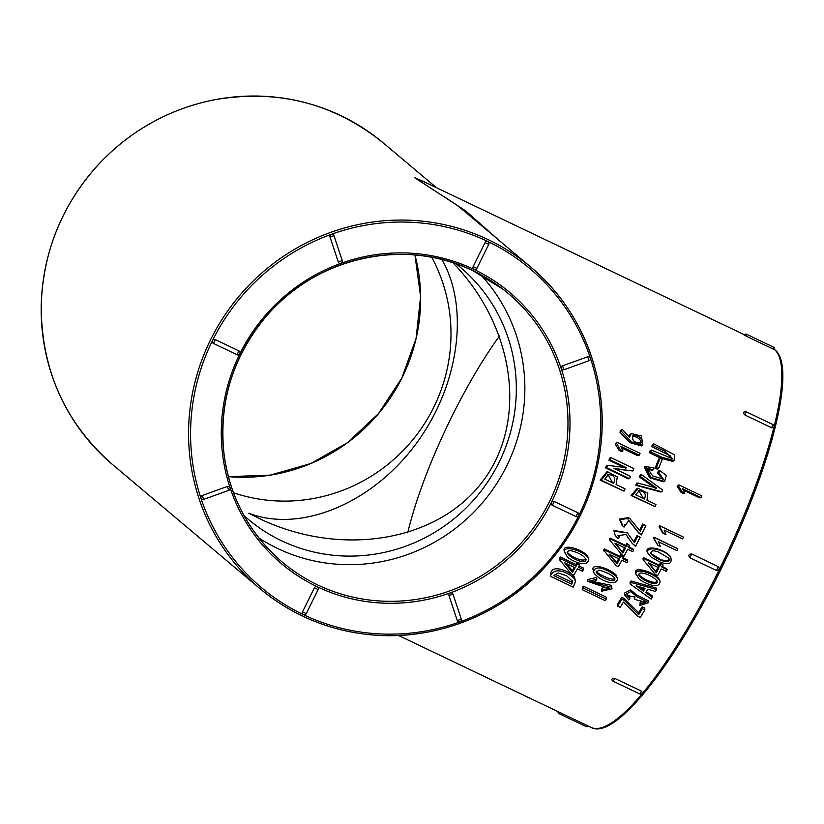 <?xml version="1.0" encoding="UTF-8"?>
<svg xmlns="http://www.w3.org/2000/svg" width="824" height="824" viewBox="0 0 824 824"><rect width="100%" height="100%" fill="white"/><g stroke="black" fill="none" stroke-linecap="round" stroke-linejoin="round"><path stroke-width="1.24" d="M745.555 335.584C743.403 334.637 743.66 334.853 746.317 336.223L772.974 348.954C775.126 349.881 774.879 349.664 772.212 348.315M424.288 181.867L414.637 177.685L465.684 210.872L498.572 239.969M772.974 348.954L773.334 347.058L746.678 334.328A2.163 2.163 0 0 0 744.041 334.956L744.072 335.007M773.334 347.058A2.163 2.163 0 0 1 774.498 349.561L774.457 349.51M619.936 432.219L621.389 431.343L631.4 441.87L642.802 445.063L641.381 435.917L631.256 433.609L629.557 437.235L622.151 429.335L620.688 430.252L619.936 432.219L629.989 442.642L641.371 445.877L642.761 445.084M631.256 433.62L628.454 436.051M617.063 442.344L615.26 444.084L619.082 450.388L621.626 451.603L622.954 451.047L620.863 446.361L639.311 455.178L640.052 453.324L617.063 442.344L616.62 443.456L620.41 449.842L622.954 451.047M621.78 448.06L637.961 455.785L639.311 455.178M607.793 465.323L606.619 465.509L605.578 467.919L628.424 478.826L629.577 478.682L630.556 476.427L614.024 468.423L632.894 470.988L633.914 468.588L611.068 457.681L610.131 459.895L626.704 467.805L607.793 465.323L606.721 467.774L629.577 478.682M611.068 457.681L609.832 458.031L608.915 460.194L624.396 467.589M614.725 468.866L632.894 470.988M607.875 471.915L606.701 471.998L600.13 480.104L624.015 491.125L625.066 488.817L616.115 484.543L617.279 476.869L607.875 471.915L601.17 480.217L624.015 491.125M649.312 452.695L650.723 451.933L662.022 457.33L674.104 460.534L674.722 454.972L653.844 443.878L652.371 444.806L651.712 446.515L653.174 445.63L664.793 451.171L672.106 458.505L651.434 450.131L650.012 450.924L649.312 452.695L660.724 458.134L672.693 461.378L674.084 460.595M651.712 446.515L670.654 455.981L671.303 458.762M660.117 458.309L658.726 459.04L655.07 468.145L657.202 469.165L658.52 468.619L662.259 459.339L660.117 458.309L656.388 467.599L658.52 468.619M646.881 468.732L651.949 470.288L653.236 469.804L653.999 467.96L645.542 466.528L650.806 477.405L664.659 481.463L666.317 475.345L659.643 470.556L658.335 471.071L657.562 472.966L662.764 479.321M645.604 466.466L644.275 466.951L649.621 477.766L663.433 481.783L664.618 481.422M637.797 483.039L636.653 483.173L635.737 485.254L660.745 491.959L661.919 491.784L662.681 490.023L641.433 474.624L640.536 476.705L656.728 488.127L637.797 483.039L636.859 485.161L661.919 491.784M641.433 474.624L640.207 474.923L639.342 476.972L655.544 488.333L656.728 488.127M638.281 488.282L637.117 488.333L631.112 495.554L654.998 506.585L655.945 504.504L646.995 500.23L647.86 493.226L638.27 488.292L632.152 495.677L654.998 506.585M678.873 484.873L677.174 486.325L681.046 492.371L683.59 493.586L684.826 493.246L682.694 488.776L701.142 497.583L701.863 495.852L678.873 484.873L678.44 485.913L682.282 492.031L684.826 493.246M683.498 490.156L699.875 497.974L701.142 497.583M660.467 526.103L659.571 525.702L659.056 526.783L662.64 533.004L666.039 534.714L664.144 530.1L682.591 538.906L683.457 537.083L660.467 526.103L659.952 527.206L663.495 533.499M677.791 548.774L654.019 537.155L653.494 538.226L657.768 545.158L660.312 546.374L658.458 541.78L676.895 550.597L677.791 548.774L654.812 537.794L654.266 538.886L657.768 545.158M670.654 556.911L670.005 556.138C661.651 547.074 641.711 544.685 648.231 553.635L650.867 556.88L659.282 561.721C668.748 565.501 672.549 563.904 670.654 556.911C662.187 547.63 642.287 545.766 648.89 554.645M579.571 565.171L579.334 563.513L577.058 562.431L575.894 564.461L560.258 556.993L559.527 558.239L559.733 559.97L571.413 574.153L573.679 575.245L577.439 568.848L582.527 571.279L583.464 569.662L578.386 567.242L579.571 565.171L577.305 564.09L576.11 566.16L560.475 558.682L559.733 559.97M583.464 569.662L583.238 567.963L579.107 565.995M575.533 581.775L574.575 577.264C569.157 570.785 551.781 564.059 550.793 573.391L550.35 576.223L573.195 587.131L575.399 581.785L574.668 579.179C569.6 573.133 554.521 565.521 550.35 576.223M614.889 678.44L612.86 678.214L611.861 679.285A2.163 2.163 0 0 0 613.097 681.201L614.889 678.44L641.546 691.171L642.576 693.036A2.163 2.163 0 0 1 639.754 693.932L641.546 691.171M745.04 415.08L771.697 427.811L773.901 427.306A2.163 2.163 0 0 0 772.84 424.504L746.184 411.773L745.04 415.08L743.588 413.391L744.062 411.918A2.163 2.163 0 0 1 746.184 411.773L745.833 411.938M689.832 557.755L716.489 570.486L717.982 570.599L719.383 569.25L718.559 566.788L691.707 553.955C688.679 554.068 688.05 555.345 689.832 557.755L691.707 553.955M588.748 559.403L588.418 557.961C586.4 550.308 561.237 542.151 564.296 551.143L567.345 556.942C568.993 559.063 587.049 569.384 588.758 559.403C586.636 551.565 561.494 543.706 564.605 552.76M606.237 599.079L606.186 597.091L583.341 586.183L582.383 587.739L582.414 589.757L605.269 600.675L606.237 599.079L583.392 588.171L582.414 589.757M612.036 588.758L611.264 585.308L590.829 581.167M608.905 587.656L602.591 587.636L601.613 589.273L601.716 591.169L611.975 588.82L611.449 587.069L590.674 582.063L595.814 580.899L596.834 579.169L587.78 581.435L609.173 588.604L602.715 589.5L601.716 591.169M596.834 579.169L596.638 577.418L587.646 579.55L587.78 581.435M617.67 578.984L616.033 574.946C608.308 567.489 590.375 562.854 593.218 570.136L593.476 571.825M621.811 554.717L621.049 554.346L619.967 556.355L604.332 548.887L603.662 550.123L616.095 565.583L618.361 566.665L621.863 560.258L626.94 562.689L627.806 561.082L622.728 558.662L623.819 556.612L621.554 555.531L620.462 557.57L604.816 550.102L604.136 551.38M627.806 561.082L627.322 559.856L622.244 557.436M629.67 545.478L626.776 543.438L625.704 545.509L610.069 538.041L609.399 539.339L609.987 540.359L621.924 554.851L624.19 555.932L627.713 549.258L632.791 551.689L633.656 550.02L628.578 547.6L629.67 545.478L627.404 544.396L626.312 546.518L610.677 539.051L609.987 540.359M633.656 550.02L633.048 549.021L627.97 546.6M617.794 535.198L619.514 537.094L618.113 535.682L625.962 534.488L632.029 543.171L635.531 546.405L640.124 537.351L636.983 535.456L633.78 541.79M631.369 542.274L625.91 534.498M632.193 543.469L634.892 545.478M627.198 532.747L613.829 530.419L615.291 535.641L618.247 538.587L619.514 537.094M628.496 517.596L619.483 519.079L622.089 525.362L624.056 527.102L628.887 520.325L637.827 531.655M638.95 533.21L641.34 534.91L645.861 525.702L642.596 524.043L639.455 530.481M639.331 533.581L637.055 530.996L641.34 534.91M628.259 519.934L637.055 530.986M644.842 609.884L644.729 608.009L642.184 606.804L638.651 612.665L624.283 598.533L621.749 597.318L617.639 604.116L617.67 606.134L620.204 607.34L623.408 602.066L637.725 616.239L640.269 617.454L644.842 609.884L642.308 608.668L638.703 614.653L624.407 600.408L621.873 599.192L617.67 606.134M648.663 602.622L636.993 596.761L630.782 591.57L624.633 594.928L628.661 599.893L629.845 598.76L627.043 595.422L634.871 597.091L634.645 599.038L636.386 599.862L645.851 602.251L640.32 603.951L639.929 605.465L648.663 602.622L648.447 600.923L636.787 595.041L630.669 589.912L624.438 593.115L624.613 594.938M645.614 601.417L640.155 602.138L639.929 605.465M629.845 598.76L629.691 596.947L627.26 594.64M634.707 596.463L634.645 599.038M652.248 597.215L645.8 592.724L647.788 589.212L655.513 591.457L656.604 589.5L656.244 588.037L630.896 580.982L630.01 582.547L630.309 584.113L651.166 599.1L652.248 597.215L651.98 595.608L646.366 591.725M660.076 581.414L659.643 580.168C656.615 572.68 632.029 564.914 635.86 573.628L639.074 578.881C640.65 581.002 659.53 591.344 660.076 581.425C656.924 573.741 632.399 566.273 636.272 575.059M663.186 565.151L660.323 563.049L659.231 565.12L643.596 557.652L642.916 558.94L643.482 560.032L655.379 574.513L657.645 575.605L661.198 568.931L666.286 571.351L667.162 569.693L662.074 567.262L663.186 565.151L660.92 564.059L659.808 566.181L644.172 558.713L643.482 560.032M667.162 569.693L666.585 568.632L661.507 566.201M467.301 213.529L456.197 204.609L414.637 177.685L427.543 183.443M227.383 486.448L202.282 495.482A2.122 2.06 130.1 0 0 200.953 498.139A2.122 2.06 130.1 0 0 203.6 499.426L228.691 490.393A2.122 2.06 130.1 0 0 230.102 488.663A2.122 2.06 130.1 0 0 227.383 486.448L228.691 490.393A2.163 2.163 0 0 0 230.102 488.663M314.408 587.8L302.521 611.851A2.122 2.06 130.1 0 0 304.983 614.735A2.122 2.06 130.1 0 0 306.25 613.633L318.136 589.582A2.122 2.06 130.1 0 0 316.9 586.667A2.122 2.06 130.1 0 0 314.408 587.8L318.136 589.582A2.163 2.163 0 0 0 318.342 588.944M449.018 595.608L457.299 620.585A2.122 2.06 130.1 0 0 461.358 620.122A2.122 2.06 130.1 0 0 461.275 619.154L452.984 594.176A2.122 2.06 130.1 0 0 450.347 592.919A2.122 2.06 130.1 0 0 449.018 595.608L452.984 594.176M575.966 516.555A2.122 2.06 130.1 0 0 578.973 514.907A2.122 2.06 130.1 0 0 577.851 512.755L554.233 501.486A2.122 2.06 130.1 0 0 551.431 502.496A2.122 2.06 130.1 0 0 552.358 505.287L575.966 516.555L577.851 512.755M213.437 343.433L237.044 354.711A2.122 2.06 130.1 0 0 240.052 353.063A2.122 2.06 130.1 0 0 238.929 350.911L215.322 339.632A2.122 2.06 130.1 0 0 212.51 340.642A2.122 2.06 130.1 0 0 213.437 343.433L215.322 339.632M587.687 356.771L588.995 360.716L563.904 369.749L588.995 360.716A2.122 2.06 130.1 0 0 590.406 358.996A2.122 2.06 130.1 0 0 587.687 356.771L562.586 365.804A2.122 2.06 130.1 0 0 561.247 368.462A2.122 2.06 130.1 0 0 563.894 369.749L562.586 365.804M485.037 242.565L488.766 244.347A2.122 2.06 130.1 0 0 487.53 241.432A2.122 2.06 130.1 0 0 485.037 242.565L473.151 266.616A2.122 2.06 130.1 0 0 475.613 269.5A2.122 2.06 130.1 0 0 476.869 268.397L488.766 244.347L476.88 268.397L473.151 266.616M333.978 235.613A2.122 2.06 130.1 0 0 331.341 234.356A2.122 2.06 130.1 0 0 330.012 237.044L338.303 262.022A2.122 2.06 130.1 0 0 342.351 261.558A2.122 2.06 130.1 0 0 342.269 260.59L333.978 235.613L330.012 237.044M233.491 492.773A164.697 160.083 130.1 0 0 411.454 441.407A164.697 160.083 130.1 0 0 431.714 257.294M258.932 538A173.37 168.508 130.1 0 0 483.235 501.826A173.37 168.508 130.1 0 0 480.608 274.639M244.028 515.618A164.697 160.083 130.1 0 0 248.261 519.316A164.697 160.083 130.1 0 0 476.787 496.398A164.697 160.083 130.1 0 0 460.379 267.316A164.697 160.083 130.1 0 0 456.022 263.773M441.88 259.529C470.329 308.681 458.577 388.217 414.276 446.206C370.172 504.37 299.668 532.922 248.807 513.218L259.241 518.523C340.765 557.714 437.338 541.79 482.493 481.7C528.091 421.94 515.319 327.231 452.942 262.732M407.726 532.809A164.697 37.544 115.5 0 1 499.54 335.924M572.515 580.559L571.732 584.175L553.955 575.688L558.188 572.989L566.634 575.76L572.639 581.507L571.732 584.175M571.702 582.156L555.026 574.194M574.225 567.314L572.278 570.62L572.433 572.443L564.615 562.73L575.173 567.767L572.433 572.443M572.278 570.62L566.582 563.668M575.894 564.461L576.11 566.16M560.258 556.993L560.475 558.682M577.058 562.431L577.305 564.09M579.488 561.041C572.804 558.579 568.735 555.87 567.283 552.914C567.54 550.411 570.012 550.02 574.678 551.74C580.405 553.687 584.195 556.251 586.029 559.414C586.07 561.525 583.886 562.071 579.488 561.041L579.21 559.444C573.463 557.364 569.497 554.943 567.293 552.183M585.751 558.62C585.174 560.186 582.99 560.464 579.21 559.444M583.341 586.183L583.392 588.171M602.591 587.636L602.715 589.5M599.13 570.167C602.416 570.692 614.395 575.533 614.91 578.87C615.106 584.36 597.565 576.017 596.164 572.062L599.13 570.167M614.529 578.015C614.282 579.488 611.954 579.447 607.546 577.892C600.809 575.028 597.039 572.773 596.236 571.125M616.342 576.512C612.17 572.649 595.361 562.431 593.538 571.815C595.422 577.84 615.404 588.408 617.567 579.004L616.033 574.946M619.967 556.355L620.462 557.57M604.332 548.887L604.816 550.102M623.315 555.428L623.819 556.612M621.049 554.346L621.554 555.531M619.123 557.92L616.63 562.504L617.042 563.853L609.039 554.14L619.596 559.177L617.042 563.853M616.63 562.504L609.997 554.593M614.889 543.14L625.437 548.176L622.882 553.038L614.889 543.14M624.85 547.146L622.347 551.905L622.882 553.038M625.704 545.509L626.312 546.518M610.069 538.041L610.677 539.051M626.776 543.438L627.404 544.396M622.347 551.905L615.312 543.335M613.829 530.419L615.291 535.641M636.983 535.456L637.714 536.208L634.449 542.666L627.342 532.881L614.508 531.264M640.124 537.351L637.714 536.208M624.541 524.909L625.313 525.568M642.596 524.043L643.451 524.558L640.238 531.13L629.515 518.162L620.287 519.687L622.923 526.124M645.861 525.702L643.451 524.558M619.483 519.079L620.287 519.687M638.651 612.665L638.703 614.653M624.283 598.533L624.407 600.408M621.749 597.318L621.873 599.192M642.184 606.804L642.308 608.668M640.155 602.138L640.32 603.951M636.787 595.041L636.993 596.761M636.149 585.792L645.027 588.398L643.482 591.117L636.149 585.792M644.008 588.099L643.194 589.531L643.482 591.117M643.194 589.531L638.981 586.626M656.604 589.5L631.205 582.516L630.309 584.113M630.896 580.982L631.205 582.516M651.156 583.062C644.646 580.642 640.557 578.005 638.888 575.162C637.755 569.837 653.72 575.513 657.459 581.569C657.604 583.598 655.502 584.092 651.156 583.062L650.764 581.662C645.058 579.55 641.072 577.161 638.796 574.482M657.171 580.858C656.821 582.475 654.689 582.743 650.764 581.662M658.376 566.747L655.842 571.516L656.347 572.711L648.375 562.802L658.932 567.849L656.347 572.711M655.842 571.516L648.931 563.07M659.231 565.12L659.808 566.181M643.596 557.652L644.172 558.713M660.323 563.049L660.92 564.059M662.949 560.959C657.634 559.063 653.731 556.746 651.217 553.986L650.641 552.75L652.618 550.607L657.861 551.658L668.655 558.044C670.273 561.082 668.367 562.061 662.949 560.959L650.939 553.543M668.285 557.611C669.49 560.361 667.502 561.165 662.321 560.011M654.019 537.155L654.812 537.794M653.494 538.226L654.266 538.886M659.056 526.783L659.952 527.206M677.174 486.325L678.44 485.913M681.046 492.371L682.282 492.031M631.112 495.554L632.152 495.677M638.59 490.754C644.564 491.022 646.521 493.772 644.45 499.025L635.634 494.812L639.239 490.661M638.744 490.713L643.565 498.592M639.342 476.972L640.536 476.705M635.737 485.254L636.859 485.161M657.562 472.966L658.85 472.482L663.371 479.218L652.659 475.901L647.561 468.413L653.236 469.804M659.643 470.556L658.85 472.482M655.07 468.145L656.388 467.599M653.844 443.878L653.174 445.63M651.434 450.131L650.723 451.933M600.13 480.104L601.17 480.217M607.927 474.572C614.148 474.809 616.033 477.724 613.581 483.327L604.754 479.115L608.534 474.439M608.04 474.542L612.685 482.905M608.915 460.194L610.131 459.895M625.478 468.104L626.704 467.805M605.578 467.919L606.721 467.774M615.26 444.084L616.62 443.456M619.082 450.388L620.41 449.842M622.151 429.335L621.389 431.343M642.195 441.808L641.206 442.838C634.387 442.993 631.637 440.572 632.956 435.587C638.538 435.494 641.618 437.565 642.195 441.808L640.454 443.127M632.286 436.123C638.003 437.06 640.825 439.243 640.753 442.673M398.466 635.448L590.932 727.355A210.202 47.926 -64.5 0 0 722.061 563.935A210.202 47.926 -64.5 0 0 774.509 349.541M780.05 359.223A208.472 47.524 115.5 0 1 725.923 558.878A208.472 47.524 115.5 0 1 604.672 726.469M474.047 269.458A177.253 172.278 -49.9 0 1 491.31 571.825A177.253 172.278 -49.9 0 1 221.563 443.013A177.253 172.278 -49.9 0 1 474.047 269.458M317.693 584.927A175.512 170.599 130.1 0 0 540.637 517.41A175.512 170.599 130.1 0 0 503.186 289.378A175.512 170.599 130.1 0 0 472.966 270.746A175.512 170.599 130.1 0 0 253.771 332.536A175.512 170.599 130.1 0 0 277.297 557.724A175.512 170.599 130.1 0 0 317.693 584.927M414.956 254.997A175.512 170.599 -49.9 0 1 228.372 476.653L270.159 475.139L310.648 463.593L347.471 442.684L378.453 413.627L401.793 378.134L416.12 338.293L420.59 296.424L414.936 254.997M112.61 464.612C65.251 423.072 41.447 370.285 41.2 306.26C42.704 252.783 61.481 205.856 97.5 165.5C129.214 131.397 167.612 109.592 212.705 100.106C276.679 88.559 333.555 102.846 383.345 142.985A210.202 204.311 130.1 0 0 340.961 115.669A210.202 204.311 130.1 0 0 76.169 193.073A210.202 204.311 130.1 0 0 112.61 464.612L259.962 588.655A210.202 204.311 -49.9 0 1 223.52 317.106A210.202 204.311 -49.9 0 1 488.313 239.702A210.202 204.311 -49.9 0 1 530.697 267.017A210.202 204.311 -49.9 0 1 551.637 559.403A210.202 204.311 -49.9 0 1 259.962 588.655C291.109 614.539 326.974 629.804 367.556 634.449C434.248 642.174 504.618 614.22 549.237 562.287C578.51 528.215 595.721 489.065 600.892 444.836C608.699 377.917 581.569 309.196 530.697 267.017L467.239 213.601M487.859 241.514A208.472 202.632 130.1 0 0 190.911 445.64A208.472 202.632 130.1 0 0 508.161 597.143A208.472 202.632 130.1 0 0 487.859 241.514M716.489 570.486L718.363 566.685M771.697 427.811L772.84 424.504M746.678 334.328L746.317 336.223M560.238 712.698L559.239 713.728L585.895 726.459L586.894 725.429M342.269 260.59L338.303 262.022M588.995 360.716L588.995 360.716A2.163 2.163 0 0 0 590.406 358.996M238.929 350.911L237.044 354.711M552.358 505.287L554.233 501.486M461.275 619.154L457.299 620.585M304.983 614.735A2.163 2.163 0 0 0 306.25 613.633L302.521 611.851M203.538 499.447A2.163 2.163 0 0 0 203.6 499.426L202.282 495.482M574.575 577.264L574.668 579.179M611.264 585.308L611.449 587.069M629.989 442.642L631.4 441.87M424.288 181.888L744.278 334.688M774.519 349.489L774.848 349.757C794.933 364.95 775.672 449.451 734.442 540.647C685.898 649.034 616.805 742.424 590.932 727.355M277.297 557.724L277.297 557.724C247.571 530.028 229.855 495.801 224.149 455.044C218.473 404.265 231.946 358.708 264.566 318.352C313.934 257.387 404.718 236.673 472.986 270.756L503.186 289.378M383.345 142.985L436.473 187.707M639.754 693.932L613.097 681.201M717.982 570.599A2.163 2.163 0 0 0 719.496 568.828M558.003 711.627A2.163 2.163 0 0 0 559.239 713.728M585.895 726.459A2.163 2.163 0 0 0 588.295 726.099M340.889 263.299A2.163 2.163 0 0 0 342.351 261.558M475.613 269.5A2.163 2.163 0 0 0 476.88 268.397M488.766 244.347A2.163 2.163 0 0 0 488.962 243.708M238.589 354.804A2.163 2.163 0 0 0 240.052 353.063M577.5 516.648A2.163 2.163 0 0 0 578.973 514.907M459.885 621.863A2.163 2.163 0 0 0 461.358 620.122M306.25 613.633L318.136 589.582M203.6 499.426L228.701 490.393M596.236 572.031L596.143 571.423M624.283 524.692L625.097 525.393M628.032 519.779L628.836 520.315M639.28 490.661L638.147 490.682M608.565 474.459L607.432 474.5"/></g></svg>
